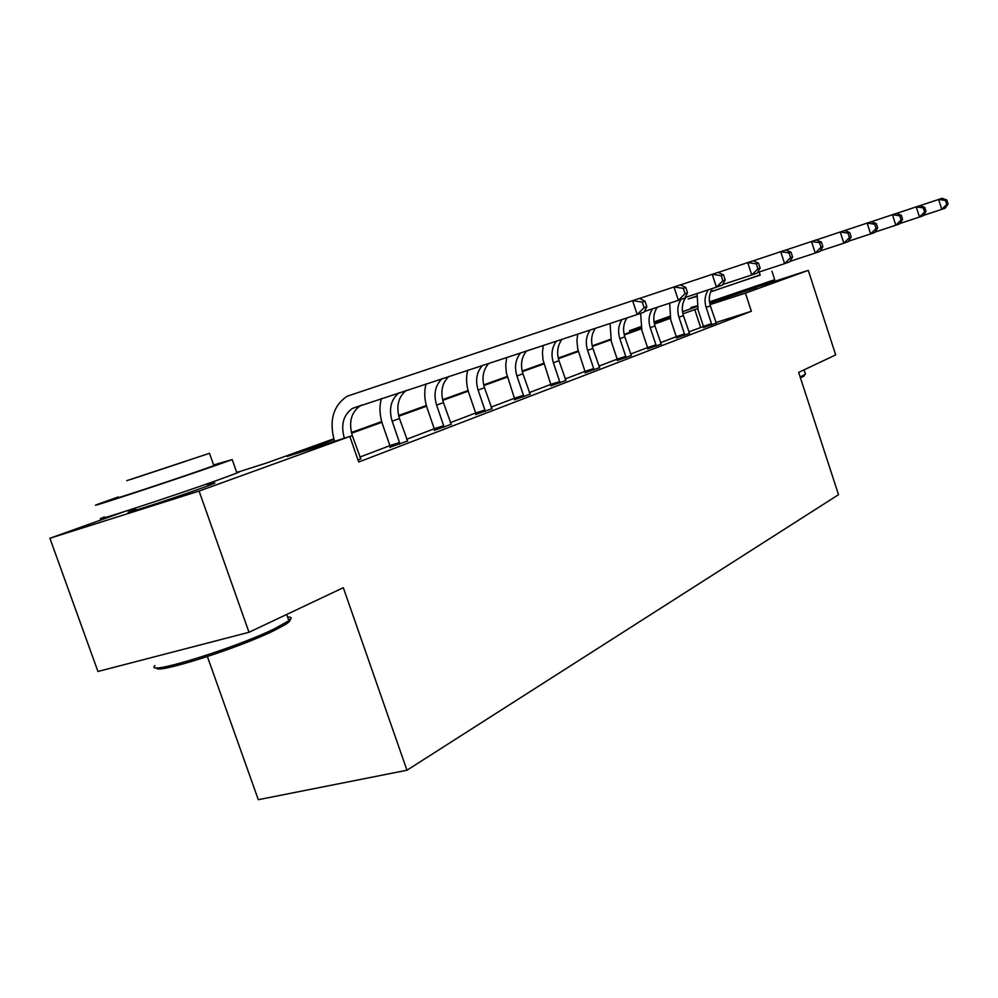<?xml version="1.0" encoding="UTF-8"?>
<svg xmlns="http://www.w3.org/2000/svg" width="998" height="998" viewBox="0 0 998 998"><rect width="100%" height="100%" fill="white"/><g stroke="black" fill="none" stroke-linecap="round" stroke-linejoin="round"><path stroke-width="1.5" d="M756.072 287.636L709.703 303.38M709.64 303.068L710.526 302.756M207.721 484.903C214.882 482.72 216.716 482.371 213.21 483.83L203.43 487.498C174.924 497.865 115.306 517.251 130.551 511.226L135.815 509.205M207.397 656.584L258.307 799.697L406.972 770.231L838.52 494.684L798.662 372.404L835.675 354.901L808.28 270.371L745.431 293.138L709.99 304.627M406.972 770.231L343.312 587.697L249.001 632.283L97.941 671.479L49.9 538.271L123.54 511.899M630.025 332.247L629.513 330.7L640.841 326.645M654.002 321.93L669.758 316.291M682.507 311.725L697.115 306.486M709.541 302.444L710.339 302.182M755.985 287.349L808.28 270.371M249.001 632.283L199.089 491.066L49.9 538.271M676.419 337.885L689.481 333.307M617.338 360.44L631.285 355.525M550.946 385.789L565.916 380.5M475.796 414.482L491.939 408.743M390.018 447.229L407.546 440.979M703.453 326.508L688.795 331.91M676.27 336.688L660.501 342.688M647.565 347.603L630.549 354.078M617.188 359.168L598.825 366.154M584.99 371.418L565.13 378.978M550.796 384.43L529.289 392.613M514.419 398.264L491.078 407.147M475.647 413.022L450.285 422.678M434.23 428.778L406.61 439.295M389.881 445.657L359.742 457.121M333.968 439.569L287.075 456.46L349.849 436.45L358.706 462.024L751.369 311.276L715.94 322.541M360.727 458.855L358.045 460.14M434.367 430.3L451.183 424.312M514.569 399.674L530.113 394.173M585.14 372.741L599.586 367.638M647.714 348.851L661.2 344.098M703.59 327.519L716.24 323.078M751.369 311.276L745.431 293.138M349.849 436.45L199.089 491.066M697.639 308.619L682.906 313.834M670.045 317.564L654.127 322.728M640.916 327.007L629.513 330.7M236.738 472.503L266.703 462.96L333.756 438.833M351.396 432.496L381.698 421.593M398.601 415.505L426.358 405.525M442.588 399.687L468.087 390.505M483.681 384.904L507.134 376.458M522.154 371.056L543.773 363.284M558.256 358.07L578.204 350.897M592.188 345.869L610.626 339.233M624.137 334.367L641.215 328.23M654.289 323.527L670.12 317.826M670.269 318.387L654.414 324.088M641.365 328.791L624.274 334.954M610.788 339.819L592.325 346.468M578.366 351.496L558.393 358.694M543.935 363.908L522.316 371.693M507.308 377.107L483.843 385.565M468.274 391.166L442.763 400.36M426.558 406.198L398.776 416.216M381.897 422.291L351.57 433.219M700.621 327.419L694.745 309.567M360.864 459.068L352.306 435.615C348.502 422.129 351.209 412.149 360.415 405.675L361.725 405.013M344.335 438.209C340.63 424.749 343.362 414.806 352.531 408.369L637.198 314.545L632.582 300.672L347.055 396.268C333.045 405.912 328.878 420.931 334.542 441.328M646.841 306.698L644.009 312.187L637.198 314.545L644.109 307.621L646.841 306.698L644.995 301.159L642.275 302.07L644.109 307.621M642.275 302.07L632.582 300.672L639.444 298.402L644.995 301.159M288.322 619.234C291.516 619.596 290.318 621.492 284.729 624.935L273.901 630.649C237.699 648.55 153.704 675.072 156.686 667.762M155.027 665.566C142.652 676.669 234.542 648.463 274.587 628.715L288.859 620.756C292.264 618.124 291.828 616.889 287.561 617.051M118.275 496.954L99.613 503.591C74.276 512.885 171.244 481.036 216.915 465.031L232.197 459.579L213.597 464.968M104.391 516.939C79.254 526.732 176.234 495.133 221.718 478.666L236.913 473.002C240.718 471.455 240.643 471.218 236.663 472.291M213.734 465.342C216.616 464.494 216.653 464.594 213.846 465.654L202.569 469.671C169.56 481.236 100.536 503.915 118.413 497.328M126.783 480.662L209.493 453.304L126.783 480.662M185.191 461.45L131.137 479.339L185.191 461.45M804.737 374.724L804.076 376.046L800.458 377.905M800.171 377.007L805.486 374.2L805.211 373.352M696.679 296.032L688.158 299.013L696.629 296.468M710.651 291.903L760.114 274.924M690.953 307.471L696.991 305.862M709.453 301.895L774.71 279.677M760.177 275.111L710.701 291.765M407.671 441.166L399.474 418.524C395.981 406.373 398.239 396.992 406.261 390.38M390.043 447.453L389.881 445.582L399.499 442.588L392.139 421.181C388.584 408.768 390.942 399.275 399.212 392.701M399.499 442.588L399.649 444.235M381.386 398.551C379.19 406.835 379.564 415.405 382.521 424.25L389.881 445.582M687.535 292.813L685.788 287.486L683.268 288.335L685.027 293.674L687.535 292.813L684.665 298.153L678.366 300.323L673.962 286.987L639.543 298.452M644.371 311.501L678.366 300.323L685.027 293.674M683.268 288.335L673.962 286.987L680.299 284.892L685.788 287.486M451.296 424.487L443.424 402.593C440.243 391.765 442.052 383.032 448.863 376.396M434.392 430.5L434.217 428.716L443.661 425.759L436.588 405.076C433.357 394.06 435.228 385.228 442.201 378.579M443.661 425.759L443.811 427.356M426.009 383.893C424.025 391.74 424.399 399.811 427.156 408.082L434.217 428.716M725.184 279.976L723.513 274.849L721.18 275.635L722.864 280.762L725.184 279.976L722.278 285.154L716.439 287.175L712.235 274.325L680.399 284.941M685.015 297.504L716.439 287.175L722.864 280.762M721.18 275.635L712.235 274.325L718.098 272.392L723.513 274.849M492.039 408.918L484.479 387.723C481.56 377.918 483.057 369.747 488.945 363.235M475.809 414.681L475.634 412.947L484.891 410.053L478.092 390.031C475.135 380.076 476.657 371.83 482.683 365.28M484.891 410.053L485.053 411.588M467.688 370.208C465.891 377.643 466.278 385.24 468.848 393L475.634 412.947M760.114 268.063L758.492 263.123L756.334 263.846L757.944 268.799L760.114 268.063L757.183 273.103L751.756 274.974L747.714 262.599L718.186 272.429M722.614 284.567L751.756 274.974L757.944 268.799M756.334 263.846L747.714 262.599L753.166 260.79L758.492 263.123M530.2 394.322L522.927 373.788C520.232 364.844 521.467 357.197 526.62 350.859M514.581 399.861L514.419 398.202L523.488 395.358L516.927 375.959C514.207 366.89 515.479 359.155 520.744 352.793M523.488 395.358L523.638 396.83M506.71 357.396L505.724 364.931L506.298 372.728L514.419 398.202M792.587 256.985L791.04 252.22L789.031 252.893L790.578 257.671L792.587 256.985L789.655 261.888L784.603 263.634L780.71 251.683L753.253 260.827M757.507 272.554L784.603 263.634L790.578 257.671M789.031 252.893L780.71 251.683L785.788 249.999L791.04 252.22M566.003 380.637L558.992 360.727C556.51 352.506 557.533 345.345 562.061 339.22M550.958 385.952L550.784 384.367L559.691 381.56L553.366 362.761C550.846 354.44 551.906 347.192 556.522 341.029M559.691 381.56L559.841 382.995M543.299 345.383L542.438 352.506L542.999 359.841L550.784 384.367M822.888 246.656L821.391 242.04L819.508 242.676L821.005 247.292L822.888 246.656L819.944 251.434L815.229 253.055L811.486 241.504L785.875 250.036M789.954 261.376L815.229 253.055L821.005 247.292M819.508 242.676L811.486 241.504L816.227 239.932L821.391 242.04M599.661 367.775L592.899 348.439C590.591 340.879 591.44 334.143 595.444 328.255M585.152 372.89L584.978 371.356L593.71 368.599L587.597 350.36C585.265 342.688 586.138 335.902 590.23 329.964M593.71 368.599L593.872 369.984M577.692 334.081L576.931 340.817L577.767 349.1L584.978 371.356M851.194 237L849.76 232.534L848.001 233.12L849.435 237.599L851.194 237L848.25 241.653L843.846 243.175L840.241 231.985L816.302 239.969M820.231 250.947L843.846 243.175L849.435 237.599M848.001 233.12L840.241 231.985L844.67 230.526L849.76 232.534M631.36 355.65L624.823 336.862C622.69 329.876 623.388 323.564 626.931 317.913M617.35 360.59L617.176 359.105L625.734 356.398L619.833 338.671C617.675 331.598 618.398 325.223 622.004 319.535M625.734 356.398L625.896 357.746M610.077 323.452L611.287 341.428L617.176 359.105M877.716 227.956L876.331 223.627L874.685 224.188L876.069 228.517L877.716 227.956L874.784 232.484L870.643 233.919L867.175 223.078L844.745 230.55M848.537 241.204L870.643 233.919L876.069 228.517M874.685 224.188L867.175 223.078L871.329 221.706L876.331 223.627M661.275 344.223L654.95 325.959C652.854 319.036 653.628 312.798 657.258 307.259M647.727 348.976L647.552 347.541L655.948 344.884L650.234 327.656C648.114 320.657 648.912 314.37 652.605 308.794M655.948 344.884L656.11 346.194M640.654 313.347L641.851 330.363L647.552 347.541M902.616 219.46L901.281 215.269L899.722 215.793L901.069 219.984L902.616 219.46L899.697 223.876L895.805 225.224L892.449 214.72L871.404 221.731M875.059 232.06L895.805 225.224L901.069 219.984M899.722 215.793L892.449 214.72L896.354 213.435L901.281 215.269M689.543 333.407L683.418 315.642C681.36 308.794 682.195 302.656 685.9 297.217M676.432 338.01L676.257 336.625L684.503 334.006L678.964 317.252C676.981 310.727 677.654 304.777 680.973 299.425M684.503 334.006L684.665 335.278M669.646 303.192L670.731 319.909L676.257 336.625M926.032 211.476L924.734 207.409L923.275 207.896L924.572 211.975L926.032 211.476L923.125 215.793L919.47 217.053L916.226 206.86L896.429 213.46M899.959 223.49L919.47 217.053L924.572 211.975M923.275 207.896L916.226 206.86L919.894 205.638L924.734 207.409M716.29 323.177L710.364 305.875C708.443 299.5 709.141 293.699 712.46 288.484M703.602 327.631L703.428 326.296L711.512 323.714L706.147 307.409C704.201 300.959 704.912 295.109 708.293 289.857M711.512 323.714L711.674 324.949M697.103 293.537L698.064 310.016L703.428 326.296M948.1 203.954L946.84 199.999L945.468 200.461L946.728 204.415L948.1 203.954L945.218 208.158L941.763 209.355L938.619 199.45L919.956 205.663M923.375 215.418L941.763 209.355L946.728 204.415M945.468 200.461L938.619 199.45L942.087 198.303L946.84 199.999M349.861 436.488L352.306 435.615M392.139 421.181L399.474 418.524M436.588 405.076L443.424 402.593M478.092 390.031L484.479 387.723M516.927 375.959L522.927 373.788M553.366 362.761L558.992 360.727M587.597 350.36L592.899 348.439M619.833 338.671L624.823 336.862M650.234 327.656L654.95 325.959M678.964 317.252L683.418 315.642M706.147 307.409L710.364 305.875M352.531 408.369L360.415 405.675M207.322 483.768L208.046 485.814M286.663 614.481L288.859 620.756M213.846 465.654L209.493 453.304M232.197 459.579L236.913 473.002M284.729 624.935L285.678 622.877M710.164 301.658L710.638 303.105M755.711 286.538L756.185 287.985M804.064 369.846L805.486 374.2M760.202 275.174L759.166 272.005M771.965 271.281L774.76 279.839M804.076 376.046L804.737 374.712"/></g></svg>
